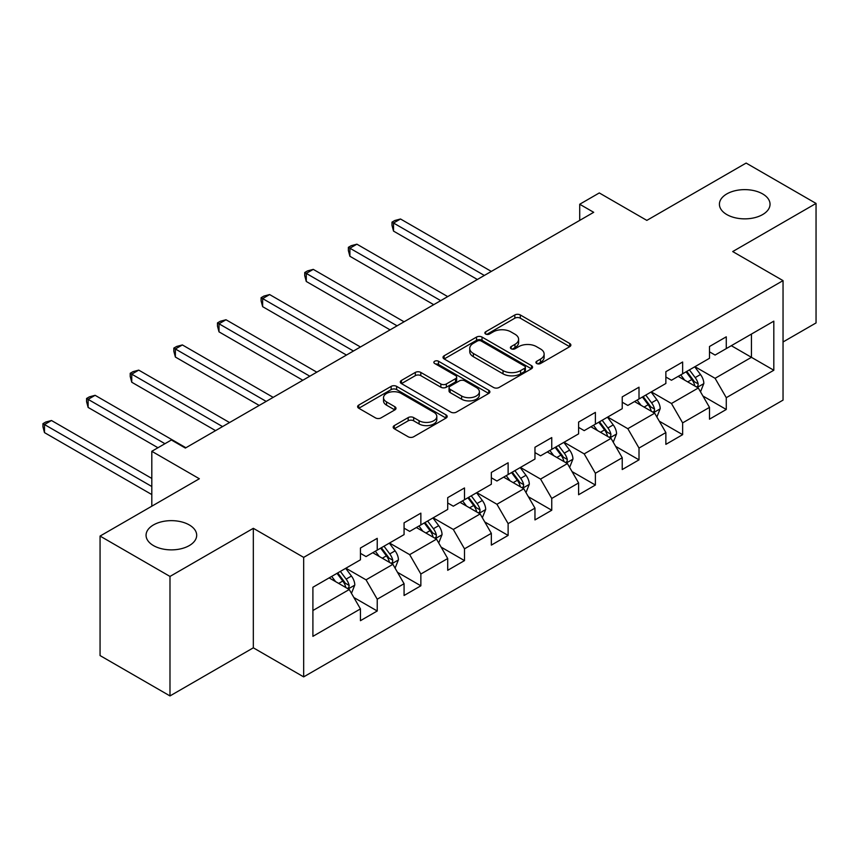 <?xml version="1.0" encoding="UTF-8"?>
<svg xmlns="http://www.w3.org/2000/svg" width="859" height="859" viewBox="0 0 859 859"><rect width="100%" height="100%" fill="white"/><g stroke="black" fill="none" stroke-linecap="round" stroke-linejoin="round"><path stroke-width="1.29" d="M536.725 363.507A2.717 1.568 0 0 0 540.569 363.507L569.742 346.66A3.887 2.244 0 0 0 570.87 345.082A3.887 2.244 0 0 0 569.742 343.493L520.318 314.963A3.887 2.244 0 0 0 514.831 314.963L485.668 331.799A2.717 1.568 0 0 0 484.863 332.916A2.717 1.568 0 0 0 485.668 334.022A2.717 1.568 0 0 0 489.501 334.022L493.281 331.842A12.423 7.173 0 0 1 510.847 331.842L514.971 334.226A12.423 7.173 0 0 1 518.611 339.294A12.423 7.173 0 0 1 514.971 344.362L511.191 346.542A2.717 1.568 0 0 0 510.396 347.659A2.717 1.568 0 0 0 511.191 348.765A2.717 1.568 0 0 0 515.035 348.765L518.815 346.585A12.423 7.173 0 0 1 536.381 346.585L540.504 348.958A12.423 7.173 0 0 1 544.134 354.037A12.423 7.173 0 0 1 540.504 359.105L536.725 361.285A2.717 1.568 0 0 0 535.93 362.391A2.717 1.568 0 0 0 536.725 363.507L536.725 361.285M189.281 524.935A25.319 14.614 0 0 0 161.696 521.757A25.319 14.614 0 0 0 146.062 535.264A25.319 14.614 0 0 0 153.482 545.594A25.319 14.614 0 0 0 181.066 548.761A25.319 14.614 0 0 0 196.69 535.264A25.319 14.614 0 0 0 189.281 524.935M762.631 193.909A25.319 14.614 0 0 0 735.046 190.741A25.319 14.614 0 0 0 719.413 204.249A25.319 14.614 0 0 0 726.832 214.578A25.319 14.614 0 0 0 754.417 217.746A25.319 14.614 0 0 0 770.04 204.249A25.319 14.614 0 0 0 762.631 193.909M394.313 425.592A3.887 2.244 0 0 0 393.175 427.181A3.887 2.244 0 0 0 394.313 428.77L408.175 436.769A3.887 2.244 0 0 0 413.673 436.769L446.057 418.065A3.887 2.244 0 0 0 447.195 416.486A3.887 2.244 0 0 0 446.057 414.897L396.643 386.367A3.887 2.244 0 0 0 391.156 386.367L358.761 405.072A3.887 2.244 0 0 0 357.623 406.651A3.887 2.244 0 0 0 358.761 408.24L375.512 417.904A3.887 2.244 0 0 0 380.999 417.904L394.861 409.904A3.887 2.244 0 0 0 395.999 408.315A3.887 2.244 0 0 0 394.861 406.736L386.561 401.937A10.383 5.992 0 0 1 383.522 397.696A10.383 5.992 0 0 1 389.932 392.155A10.383 5.992 0 0 1 401.25 393.454L433.774 412.245A10.383 5.992 0 0 1 436.823 416.486A10.383 5.992 0 0 1 430.413 422.016A10.383 5.992 0 0 1 419.095 420.717L413.673 417.592A3.887 2.244 0 0 0 408.175 417.592L394.313 425.592L394.313 428.77M783.043 341.979L816.05 322.93L816.05 203.433L746.127 163.07L646.838 220.387L599.292 192.942L579.718 204.249L593.698 212.313L185.361 448.065L171.381 439.991L151.807 451.297L151.807 506.198M169.985 576.443L169.985 695.93L253.33 647.815L253.33 528.317L169.985 576.443L100.063 536.07L199.352 478.753L151.807 451.297M253.33 528.317L303.667 557.384L783.043 280.625L783.043 400.111L303.667 676.881L303.667 557.384M816.05 203.433L732.706 251.558L783.043 280.625M493.56 387.473A3.887 2.244 0 0 0 499.047 387.473L531.442 368.769A3.887 2.244 0 0 0 532.58 367.19A3.887 2.244 0 0 0 531.442 365.601L482.028 337.072A3.887 2.244 0 0 0 476.53 337.072L444.146 355.776A3.887 2.244 0 0 0 443.008 357.365A3.887 2.244 0 0 0 444.146 358.944L493.56 387.473M435.76 364.087A2.717 1.568 0 0 1 438.509 364.474L438.509 361.242L488.75 390.254A3.887 2.244 0 0 1 489.888 391.833A3.887 2.244 0 0 1 488.75 393.422L456.354 412.127A3.887 2.244 0 0 1 450.868 412.127L401.454 383.597L401.454 380.419A3.887 2.244 0 0 0 400.315 382.008A3.887 2.244 0 0 0 401.454 383.597M401.454 380.419L415.316 372.419A3.887 2.244 0 0 1 420.803 372.419L440.85 383.984A3.887 2.244 0 0 0 446.336 383.984L455.538 378.679A3.887 2.244 0 0 0 456.666 377.09A3.887 2.244 0 0 0 455.538 375.512L434.665 363.464A2.717 1.568 0 0 1 433.87 362.358A2.717 1.568 0 0 1 435.556 360.909A2.717 1.568 0 0 1 438.509 361.242M169.985 695.93L100.063 655.567L100.063 536.07M353.876 597.51L377.23 610.996L377.23 599.206L404.074 583.712L404.074 595.491L420.856 585.806L420.856 574.016L447.711 558.522L447.711 570.301L464.494 560.616L464.494 548.826L491.337 533.332L491.337 545.111L508.12 535.425L508.12 523.636L534.964 508.141L534.964 519.92L551.746 510.235L551.746 498.445L578.601 482.951L578.601 494.741L595.384 485.045L595.384 473.255L622.227 457.761L622.227 469.551L639.01 459.855L639.01 448.065L665.865 432.571L665.865 444.361L682.637 434.665L682.637 422.875L709.491 407.381L709.491 419.171L726.274 409.475L726.274 397.685L773.819 370.24L773.819 321.148L751.442 334.065L751.442 357.323L773.819 370.24M377.23 610.996L360.447 620.681L360.447 608.902L312.901 636.347L312.901 587.255L360.447 559.81L360.447 548.021L377.23 538.335L377.23 550.125L404.074 534.62L404.074 522.83L420.856 513.145L420.856 524.935L447.711 509.43L447.711 497.64L464.494 487.955L464.494 499.745L491.337 484.24L491.337 472.45L508.12 462.765L508.12 474.555L534.964 459.05L534.964 447.26L551.746 437.575L551.746 449.364L578.601 433.859L578.601 422.07L595.384 412.384L595.384 424.174L622.227 408.669L622.227 396.879L639.01 387.194L639.01 398.984L665.865 383.479L665.865 371.689L682.637 362.004L682.637 373.794L709.491 358.289L709.491 346.499L726.274 336.814L726.274 348.604L773.819 321.148M372.752 552.702L392.885 564.331L366.041 579.836L345.898 568.207M360.447 553.346L366.041 556.578L377.23 550.125M366.041 579.836L377.23 599.206M392.885 564.331L404.074 583.712M416.379 527.512L436.522 539.141L409.668 554.646L389.535 543.017M404.074 528.156L409.668 531.388L420.856 524.935M409.668 554.646L420.856 574.016M436.522 539.141L447.711 558.522M460.016 502.322L480.149 513.95L453.305 529.455L433.161 517.827M447.711 502.966L453.305 506.198L464.494 499.745M453.305 529.455L464.494 548.826M480.149 513.95L491.337 533.332M503.642 477.132L523.786 488.76L496.932 504.265L476.799 492.637M491.337 477.776L496.932 481.008L508.12 474.555M496.932 504.265L508.12 523.636M523.786 488.76L534.964 508.141M547.269 451.941L567.412 463.57L540.558 479.075L520.425 467.446M534.964 452.586L540.558 455.818L551.746 449.364M540.558 479.075L551.746 498.445M567.412 463.57L578.601 482.951M590.906 426.751L611.039 438.38L584.195 453.885L564.052 442.256M578.601 427.395L584.195 430.627L595.384 424.174M584.195 453.885L595.384 473.255M611.039 438.38L622.227 457.761M634.533 401.561L654.676 413.19L627.822 428.695L607.689 417.066M622.227 402.216L627.822 405.437L639.01 398.984M627.822 428.695L639.01 448.065M654.676 413.19L665.865 432.571M678.17 376.371L698.303 388L671.459 403.505L651.315 391.876M665.865 377.026L671.459 380.247L682.637 373.794M671.459 403.505L682.637 422.875M698.303 388L709.491 407.381M731.31 345.694L751.442 357.323L715.085 378.314L694.942 366.686M709.491 351.836L715.085 355.057L726.274 348.604M715.085 378.314L726.274 397.685M253.33 647.815L303.667 676.881M579.718 204.249L579.718 220.387M312.901 610.513L349.259 589.521L329.126 577.892M349.259 589.521L360.447 608.902M702.92 395.999L726.274 409.475M659.293 421.189L682.637 434.665M615.656 446.379L639.01 459.855M572.03 471.57L595.384 485.045M528.392 496.76L551.746 510.235M484.766 521.939L508.12 535.425M441.139 547.129L464.494 560.616M397.502 572.319L420.856 585.806M537.809 363.883L540.504 362.337A12.423 7.173 0 0 0 544.134 357.258L544.134 354.037M518.611 339.294L518.611 342.526A12.423 7.173 0 0 1 514.971 347.594L512.275 349.151M569.689 346.692L520.318 318.195A3.887 2.244 0 0 0 514.831 318.195L486.752 334.409M531.388 368.801L482.028 340.304A3.887 2.244 0 0 0 476.53 340.304L444.189 358.976M524.581 368.296A2.717 1.568 0 0 0 525.375 367.19A2.717 1.568 0 0 0 524.581 366.074L481.201 341.034A2.717 1.568 0 0 0 477.357 341.034L473.373 343.332A12.423 7.173 0 0 0 469.744 348.41A12.423 7.173 0 0 0 473.373 353.478L503.03 370.594A12.423 7.173 0 0 0 520.597 370.594L524.581 368.296L524.581 371.528A2.717 1.568 0 0 0 525.375 370.422L525.375 367.19M469.744 348.41L469.744 351.632A12.423 7.173 0 0 0 473.373 356.71L473.373 353.478M524.581 371.528L520.597 373.826A12.423 7.173 0 0 1 503.03 373.826L473.373 356.71M401.507 383.619L415.316 375.651L415.316 372.419M456.666 377.09L456.666 380.322A3.887 2.244 0 0 1 455.538 381.911L446.336 387.216A3.887 2.244 0 0 1 440.85 387.216L420.803 375.651A3.887 2.244 0 0 0 415.316 375.651M438.509 364.474L488.696 393.454M461.637 395.999A10.383 5.992 0 0 0 472.955 397.298A10.383 5.992 0 0 0 479.376 391.758A10.383 5.992 0 0 0 476.326 387.516L464.869 380.902A3.887 2.244 0 0 0 459.372 380.902L450.18 386.206A3.887 2.244 0 0 0 449.042 387.796A3.887 2.244 0 0 0 450.18 389.374L461.637 395.999L461.637 399.22A10.383 5.992 0 0 0 472.955 400.519A10.383 5.992 0 0 0 479.376 394.99L479.376 391.758M449.042 387.796L449.042 391.028A3.887 2.244 0 0 0 450.18 392.606L450.18 389.374M461.637 399.22L450.18 392.606M436.823 416.486L436.823 419.707A10.383 5.992 0 0 1 430.413 425.248A10.383 5.992 0 0 1 419.095 423.949L413.673 420.824A3.887 2.244 0 0 0 408.175 420.824L394.367 428.791M383.522 397.696L383.522 400.928A10.383 5.992 0 0 0 386.561 405.169L386.561 401.937M394.807 409.936L386.561 405.169M446.014 418.097L396.643 389.599A3.887 2.244 0 0 0 391.156 389.599L358.815 408.272M700.514 391.833L703.843 383.447A10.48 6.056 -120 0 0 700.493 374.524L694.727 366.814M684.655 380.129L680.736 374.889M491.337 271.423L400.519 218.991L393.529 223.029L393.529 231.103L477.357 279.486M696.681 387.065L697.948 385.723L698.184 383.898A10.48 6.056 -120 0 0 695.178 377.595L689.412 369.885M686.781 371.399L693.192 379.946A5.337 3.082 60 0 1 694.158 381.568L698.184 383.898M686.051 371.818L691.828 379.528A10.48 6.056 60 0 1 694.824 385.831M393.529 231.103L391.994 225.369L391.994 222.137L484.347 275.449M391.994 222.137L394.796 220.516L400.519 218.991M656.877 417.023L660.206 408.637A10.48 6.056 -120 0 0 656.867 399.714L651.09 392.005M641.029 405.319L637.11 400.079M447.711 296.602L356.893 244.181L349.903 248.219L349.903 256.283L433.72 304.677M653.055 412.256L654.322 410.913L654.547 409.088A10.48 6.056 -120 0 0 651.551 402.785L645.775 395.076M643.155 396.59L649.554 405.137A5.337 3.082 60 0 1 650.531 406.758L654.547 409.088M642.425 397.008L648.191 404.718A10.48 6.056 60 0 1 651.197 411.021M349.903 256.283L348.367 250.56L348.367 247.328L440.71 300.639M348.367 247.328L351.159 245.706L356.893 244.181M613.251 442.213L616.579 433.827A10.48 6.056 -120 0 0 613.229 424.904L607.463 417.195M597.402 430.509L593.472 425.269M404.074 321.792L313.267 269.372L306.276 273.409L306.276 281.473L390.093 329.867M609.418 437.446L610.695 436.104L610.921 434.278A10.48 6.056 -120 0 0 607.925 427.965L602.148 420.266M599.518 421.78L605.928 430.327A5.337 3.082 60 0 1 606.894 431.948L610.921 434.278M598.787 422.198L604.564 429.908A10.48 6.056 60 0 1 607.56 436.211M306.276 281.473L304.73 275.75L304.73 272.518L397.083 325.829M304.73 272.518L307.533 270.896L313.267 269.372M569.624 467.403L572.953 459.017A10.48 6.056 -120 0 0 569.603 450.095L563.826 442.385M553.765 455.689L549.846 450.46M360.447 346.982L269.629 294.562L262.639 298.599L262.639 306.663L346.456 355.057M565.791 462.636L567.058 461.294L567.294 459.468A10.48 6.056 -120 0 0 564.288 453.155L558.522 445.456M555.891 446.97L562.291 455.517A5.337 3.082 60 0 1 563.268 457.138L567.294 459.468M555.161 447.389L560.938 455.098A10.48 6.056 60 0 1 563.934 461.401M262.639 306.663L261.104 300.94L261.104 297.708L353.457 351.02M261.104 297.708L263.896 296.087L269.629 294.562M525.987 492.583L529.316 484.208A10.48 6.056 -120 0 0 525.976 475.285L520.2 467.575M510.139 480.879L506.219 475.65M316.81 372.172L226.003 319.752L219.013 323.779L219.013 331.853L302.83 380.247M522.154 487.826L523.432 486.484L523.657 484.659A10.48 6.056 -120 0 0 520.661 478.345L514.885 470.646M512.265 472.16L518.664 480.707A5.337 3.082 60 0 1 519.631 482.328L523.657 484.659M511.534 472.579L517.301 480.288A10.48 6.056 60 0 1 520.307 486.591M219.013 331.853L217.477 326.13L217.477 322.898L309.82 376.21M217.477 322.898L220.269 321.277L226.003 319.752M482.361 517.773L485.689 509.398A10.48 6.056 -120 0 0 482.339 500.475L476.573 492.765M466.501 506.069L462.582 500.84M273.183 397.363L182.376 344.931L175.376 348.969L175.376 357.043L259.203 405.437M478.527 513.016L479.794 511.674L480.031 509.849A10.48 6.056 -120 0 0 477.024 503.535L471.258 495.836M468.627 497.35L475.038 505.897A5.337 3.082 60 0 1 476.004 507.519L480.031 509.849M467.897 497.769L473.674 505.479A10.48 6.056 60 0 1 476.67 511.781M175.376 357.043L173.84 351.32L173.84 348.088L266.193 401.4M173.84 348.088L176.643 346.467L182.376 344.931M438.734 542.963L442.052 534.588A10.48 6.056 -120 0 0 438.713 525.665L432.936 517.956M422.875 531.259L418.956 526.03M229.557 422.553L138.739 370.122L131.749 374.159L131.749 382.234L215.566 430.627M434.901 538.206L436.168 536.864L436.393 535.028A10.48 6.056 -120 0 0 433.398 528.725L427.621 521.026M425.001 522.54L431.401 531.087A5.337 3.082 60 0 1 432.378 532.709L436.393 535.028M424.271 522.959L430.037 530.669A10.48 6.056 60 0 1 433.043 536.972M131.749 382.234L130.214 376.5L130.214 373.278L222.556 426.59M130.214 373.278L133.005 371.657L138.739 370.122M395.097 568.153L398.426 559.778A10.48 6.056 -120 0 0 395.086 550.855L389.31 543.146M379.248 556.449L375.329 551.22M185.92 447.743L95.113 395.312L88.123 399.349L88.123 407.424L157.959 447.743M391.264 563.397L392.542 562.054L392.767 560.218A10.48 6.056 -120 0 0 389.771 553.915L383.994 546.217M381.364 547.731L387.774 556.278A5.337 3.082 60 0 1 388.74 557.899L392.767 560.218M380.634 548.149L386.41 555.859A10.48 6.056 60 0 1 389.406 562.162M88.123 407.424L86.576 401.69L86.576 398.469L164.949 443.706M86.576 398.469L89.379 396.847L95.113 395.312M351.471 593.344L354.799 584.968A10.48 6.056 -120 0 0 351.449 576.045L345.683 568.336M335.611 581.64L331.692 576.41M151.807 478.431L51.476 420.502L44.485 424.539L44.485 432.614L151.807 494.569M347.637 588.587L348.904 587.245L349.141 585.409A10.48 6.056 -120 0 0 346.134 579.106L340.368 571.407M337.737 572.921L344.137 581.468A5.337 3.082 60 0 1 345.114 583.089L349.141 585.409M337.007 573.34L342.784 581.049A10.48 6.056 60 0 1 345.78 587.352M44.485 432.614L42.95 426.88L42.95 423.659L151.807 486.505M42.95 423.659L45.742 422.037L51.476 420.502M540.504 362.337L540.504 359.105M511.191 348.765L511.191 346.542M514.971 347.594L514.971 344.362M485.668 334.022L485.668 331.799M514.831 318.195L514.831 314.963M520.318 318.195L520.318 314.963M569.742 346.66L569.742 343.493M444.146 358.944L444.146 355.776M476.53 340.304L476.53 337.072M482.028 340.304L482.028 337.072M531.442 368.769L531.442 365.601M503.03 373.826L503.03 370.594M520.597 373.826L520.597 370.594M420.803 375.651L420.803 372.419M440.85 387.216L440.85 383.984M446.336 387.216L446.336 383.984M455.538 381.911L455.538 378.679M488.75 393.422L488.75 390.254M408.175 420.824L408.175 417.592M413.673 420.824L413.673 417.592M419.095 423.949L419.095 420.717M394.861 409.904L394.861 406.736M358.761 408.24L358.761 405.072M391.156 389.599L391.156 386.367M396.643 389.599L396.643 386.367M446.057 418.065L446.057 414.897M697.272 387.409L703.768 383.651M695.178 377.595L700.493 374.524M687.726 381.89L691.828 379.528M653.635 412.599L660.141 408.841M651.551 402.785L656.867 399.714M644.1 407.08L648.191 404.718M610.008 437.779L616.515 434.031M607.925 427.965L613.229 424.904M600.462 432.27L604.564 429.908M566.382 462.969L572.878 459.221M564.288 453.155L569.603 450.095M556.836 457.46L560.938 455.098M522.744 488.159L529.251 484.412M520.661 478.345L525.976 475.285M513.199 482.651L517.301 480.288M479.118 513.349L485.614 509.602M477.024 503.535L482.339 500.475M469.572 507.841L473.674 505.479M435.481 538.539L441.988 534.792M433.398 528.725L438.713 525.665M425.946 533.031L430.037 530.669M391.854 563.729L398.361 559.982M389.771 553.915L395.086 550.855M382.309 558.221L386.41 555.859M348.228 588.92L354.724 585.172M346.134 579.106L351.449 576.045M338.682 583.411L342.784 581.049"/></g></svg>
